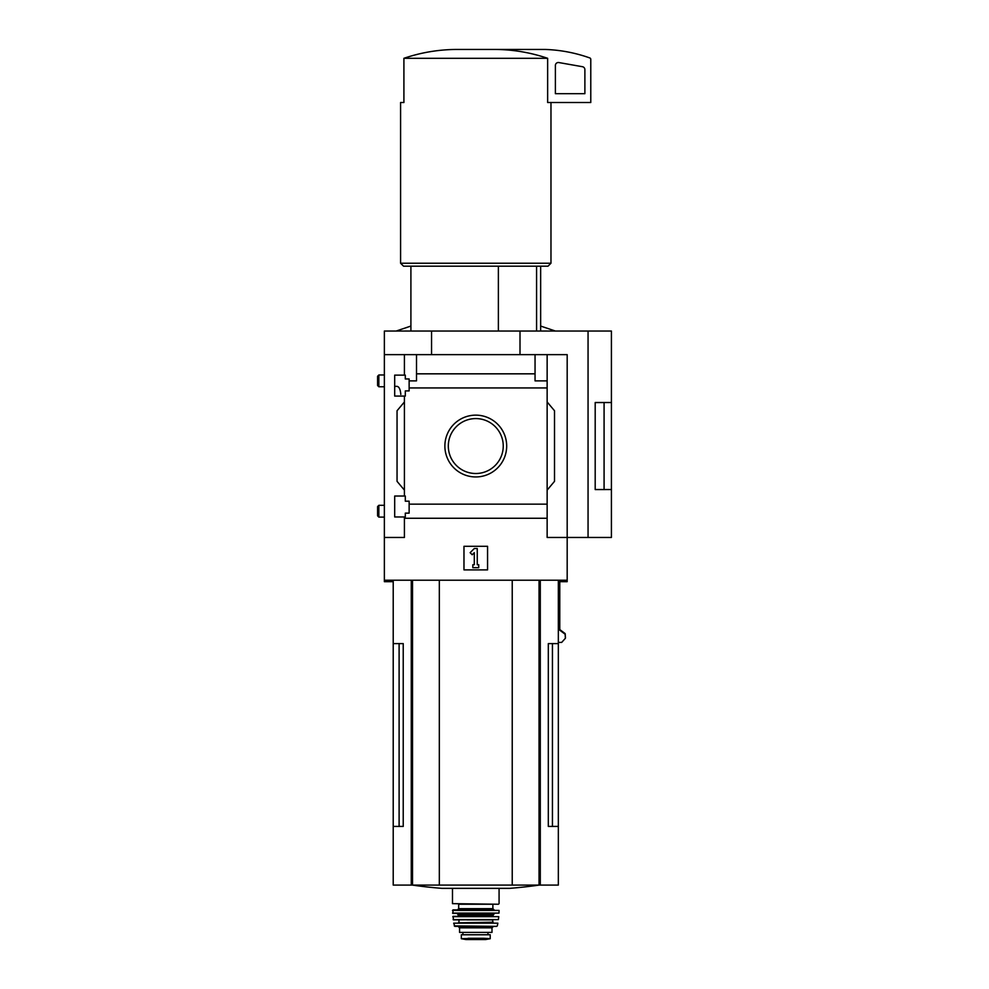 <?xml version="1.0" encoding="UTF-8"?>
<svg xmlns="http://www.w3.org/2000/svg" width="989" height="989" viewBox="0 0 989 989"><rect width="100%" height="100%" fill="white"/><g stroke="black" fill="none" stroke-linecap="round" stroke-linejoin="round"><path stroke-width="1.48" d="M400.817 394.45C400.384 389.369 399.099 386.662 396.972 386.34L394.685 386.34M394.685 516.963L394.685 496.033L405.305 496.033L405.305 501.188L409.137 501.188L409.137 513.13L405.305 513.13L405.305 516.963L394.685 516.963M394.685 396.07L394.685 375.128L405.305 375.128L405.305 378.96L409.137 378.96L409.137 390.902L405.305 390.902L405.305 396.07L394.685 396.07M404.414 396.07L404.414 496.033M404.414 375.128L404.414 354.643L384.362 354.643L384.362 331.043L611.412 331.043L611.412 489.543L595.193 489.567L595.193 402.523L611.412 402.523L604.081 402.548L604.081 489.543L611.412 489.543L611.412 537.46L588.059 537.46L588.059 331.043M444.877 446.051A30.894 30.894 0 0 1 491.224 419.287A30.894 30.894 0 0 1 491.224 472.804A30.894 30.894 0 0 1 444.877 446.051M404.414 516.963L404.414 537.46L384.362 537.46L384.362 580.209L567.179 580.209L567.179 537.46L547.14 537.46L547.14 504.155L409.137 504.155M547.14 504.155L547.14 387.935L409.137 387.935M384.362 537.46L384.362 354.643M547.14 387.935L547.14 380.876L535.049 380.876L535.049 373.83L416.505 373.83L416.505 380.876L409.137 380.876M535.049 373.83L535.049 354.643L404.414 354.643M547.14 518.261L404.414 518.261M498.369 266.177L498.369 331.043M399.111 643.604L399.111 826.421L403.228 826.421L403.228 643.604L393.214 643.604L393.214 885.081L558.34 885.081L558.34 826.421L548.314 826.421L552.443 826.421L552.443 643.604M403.228 826.421L393.214 826.421M558.34 580.209L558.34 643.604L548.314 643.604L548.314 826.421M558.34 643.604L558.34 826.421M559.7 580.209L559.7 630.154L565.102 634.209L565.399 638.251L561.69 642.405L558.34 642.405M588.059 537.46L567.179 537.46L567.179 354.643L535.049 354.643M416.505 354.643L416.505 373.83M547.14 354.643L547.14 380.876M404.414 490.124L397.046 481.346L397.046 410.744L404.414 401.967M547.14 401.967L554.508 410.744L554.508 481.346L547.14 490.124M463.977 569.887L463.977 546.299L487.565 546.299L487.565 569.887L463.977 569.887M431.55 354.643L431.55 331.043M520.004 354.643L520.004 331.043M595.193 489.543L604.081 489.543M595.193 402.548L604.081 402.548M448.314 446.051A27.469 27.469 0 0 1 489.506 422.254A27.469 27.469 0 0 1 489.506 469.837A27.469 27.469 0 0 1 448.314 446.051M470.134 552.678L474.3 548.512L477.254 548.512L477.254 564.731L478.725 564.731L478.725 567.674L472.829 567.674L472.829 564.731L474.3 564.731L474.3 552.678L472.21 554.767L470.134 552.678M495.279 49.45C513.118 49.574 530.574 52.528 547.646 58.302L547.646 102.522L590.779 102.522L590.779 59.328A1.471 1.471 0 0 0 589.79 57.943A147.435 147.435 0 0 0 545.075 49.45L456.275 49.45C438.362 49.586 420.906 52.528 403.908 58.302L403.908 102.522L400.582 102.522L400.582 263.235L550.972 263.235L550.972 102.522M547.646 58.302L403.908 58.302M550.972 263.235L548.017 266.177L403.537 266.177L400.582 263.235M536.582 266.177L536.582 331.043M558.847 62.554A2.955 2.955 0 0 0 555.385 65.459L555.385 93.683L584.882 93.683L584.882 69.613A2.955 2.955 0 0 0 582.434 66.708L558.847 62.554M439.326 580.209L439.326 885.081M512.228 580.209L512.228 885.081M539.19 885.081A442.306 442.306 0 0 1 509.632 888.345L441.922 888.345A442.306 442.306 0 0 1 412.351 885.081M483.411 938.277L490.223 938.672L490.223 934.766L461.331 934.766L461.331 938.672L483.411 938.277L468.143 938.277M459.564 927.83L491.99 927.83L491.99 932.404L459.564 932.404L459.564 927.83L458.08 926.359M498.481 904.243L452.48 903.649L498.481 904.243M458.673 908.668L492.881 908.668L492.881 904.243L458.673 904.243L458.673 908.668L457.499 909.843L475.771 909.843M492.881 908.668L494.055 909.843L457.499 909.843M452.48 910.436L499.074 910.436L453.073 909.843L452.851 913.379L499 913.107L452.554 913.107M458.377 914.862L493.177 914.862L494.648 913.379L456.906 913.379L458.377 914.862L457.783 916.333M452.801 916.655L498.753 916.655L453.086 916.333L453.419 919.869L498.419 919.609L453.135 919.609M493.177 919.869L466.932 919.869M492.584 920.462L493.177 922.824L466.932 922.824M453.691 923.17L497.863 923.17L453.691 923.17L454.829 926.359L496.725 926.359L454.248 925.889M488.01 934.766L488.01 932.404M384.362 580.209L384.362 581.68L393.214 581.68M559.7 581.68L567.179 581.68L567.179 580.209M559.774 581.68L559.774 629.56L565.176 633.615L565.473 637.794M378.849 386.773L378.849 374.979L377.588 376.253L377.588 385.512L378.849 386.773L384.362 386.773M378.849 517.111L378.849 505.317L377.588 506.578L377.588 515.838L378.849 517.111L384.362 517.111M540.291 580.209L540.291 885.081M411.263 580.209L411.263 885.081M412.512 580.209L412.512 885.081M539.042 580.209L539.042 885.081M493.177 914.862L493.177 915.74L458.377 915.74M492.584 922.23L458.377 922.824M487.936 934.766L487.936 932.404M490.223 938.722L485.587 939.538L465.967 939.538L461.331 938.722M410.905 266.177L410.905 331.043M393.214 580.209L393.214 643.604M540.649 266.177L540.649 331.043M452.48 888.345L452.48 903.649M499.074 888.345L499.074 903.649M499.074 910.436L499 913.107M498.753 916.655L498.419 919.609M458.97 920.462L458.97 922.23M497.863 923.17L497.306 925.889M491.99 927.83L493.474 926.359M462.914 934.766L462.914 932.404M465.967 939.538L485.512 939.55M475.771 939.55L466.487 939.154M540.649 326.061L555.385 331.043M410.905 326.061L396.156 331.043M378.849 374.979L384.362 374.979M378.849 505.317L384.362 505.317"/></g></svg>
